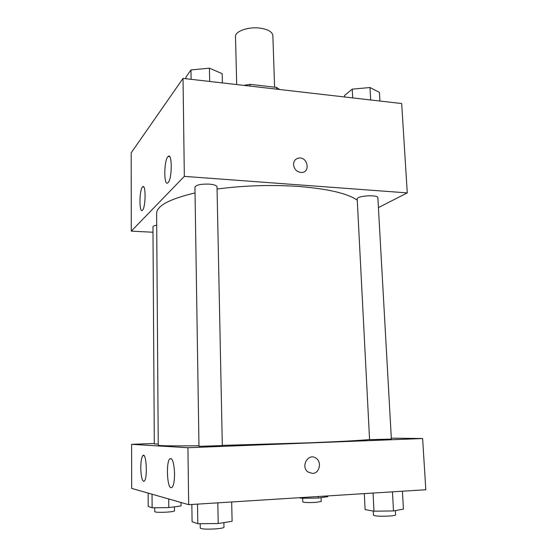 <?xml version="1.0" encoding="UTF-8"?>
<svg xmlns="http://www.w3.org/2000/svg" width="557" height="557" viewBox="0 0 557 557"><rect width="100%" height="100%" fill="white"/><g stroke="black" fill="none" stroke-linecap="round" stroke-linejoin="round"><path stroke-width="0.84" d="M274.608 87.177L272.853 35.564C272.359 31.958 268.3 29.507 260.669 28.219C248.888 26.36 234.859 31.199 235.493 36.678L236.711 84.567M250.016 86.098L249.968 84.33L243.764 85.381M249.968 84.33L276.571 87.407L279.656 89.51M276.634 89.162L276.571 87.407M152.994 232.234L131.292 231.148L131.18 152.827L183.03 78.391L401.681 103.539L407.264 192.903L378.419 207.58M293.518 164.663C293.643 160.903 295.447 158.689 298.921 158.042C307.687 156.747 310.688 172.204 301.699 172.489C297.013 172.19 294.284 169.586 293.518 164.663C293.643 160.903 295.44 158.696 298.921 158.042L298.921 158.042C307.687 156.747 310.688 172.21 301.699 172.489M131.292 231.148L184.325 176.367L183.03 78.391M184.325 176.367L407.264 192.903M142.536 210.177L142.411 210.295C138.999 213.728 139.257 189.206 142.641 186.825C145.941 183.337 145.843 207.225 142.536 210.177M168.103 182.605L167.922 182.78C163.612 187.027 163.862 159.539 168.144 156.468C172.287 152.179 172.266 178.818 168.103 182.605M377.869 197.735C378.217 194.393 356.466 195.758 357.204 199.023L369.57 439.661L391.369 439.083L377.869 197.735M156.705 225.174C154.275 225.613 153.029 226.177 152.959 226.866L154.31 443.992L158.244 444.026M209.216 184.109C200.91 183.887 196.155 184.896 194.943 187.145L198.981 446.317L222.313 445.593L217.021 186.867C216.708 185.474 214.111 184.555 209.216 184.109M357.267 200.242C347.819 193.509 328.435 188.927 299.102 186.484C271.6 184.604 244.251 185.46 217.07 189.046M195.034 192.924C169.558 198.995 156.747 205.818 156.621 213.401L158.251 445.134C158.425 445.851 171.995 446.06 198.974 445.767M369.563 439.55C360.038 440.496 339.854 441.59 309.01 442.822L222.313 445.384M187.925 447.717L131.605 444.326L131.668 488.385L188.677 504.677L187.925 447.717L422.617 438.533L391.32 438.143M154.31 443.483L131.605 444.326M140.782 467.831C140.844 461.481 141.527 457.415 142.843 455.647C146.233 451.365 147.877 478.024 144.347 481.046L143.602 481.332C141.903 480.134 140.963 475.629 140.782 467.831M174.557 473.659C174.522 480.684 173.707 485.251 172.12 487.368L171.041 487.793C167.03 487.479 165.993 461.962 169.801 458.78C172.433 457.68 174.021 462.637 174.557 473.659M188.677 504.677L425.82 489.742L422.617 438.533M312.519 473.45L308.042 472.03C300.132 466.481 308.494 452.361 316.098 458.265C322.106 462.059 319.46 473.436 312.519 473.45C319.46 473.436 322.106 462.059 316.098 458.265C308.487 452.361 300.132 466.481 308.042 472.03L312.519 473.45M364.32 493.613L365.113 509.592L373.991 511.194L393.514 510.943L403.435 509.091L402.405 491.218M373.991 511.194L373.058 493.063M393.514 510.943L392.455 491.845M395.373 510.595L395.609 514.877C395.484 515.336 393.562 515.719 389.851 516.012C380.744 516.457 375.279 516.193 373.448 515.218L373.232 511.054M299.039 497.728L302.249 498.299L318.346 498.055L327.725 496.691L327.69 495.925M302.249 498.299L302.214 497.526M318.346 498.055L318.284 496.517M321.076 497.659L321.229 501.467L315.749 502.379C308.425 502.727 304.108 502.574 302.799 501.934L302.66 498.292M191.845 504.475L192.088 521.742L197.805 523.733L218.205 523.517L232.109 521.296L231.677 501.968M197.805 523.733L197.505 504.12M218.205 523.517L217.808 502.839M223.893 522.605L223.984 527.249C223.698 527.911 220.927 528.461 215.677 528.892C206.751 529.38 201.606 529.122 200.255 528.127L200.186 523.712M148.141 493.091L148.204 506.445L152.117 507.803L168.799 507.573L181.039 505.972L180.997 502.484M152.117 507.803L152.04 494.205M168.799 507.573L168.715 498.975M174.425 506.835L174.466 510.887C174.174 511.375 171.695 511.779 167.037 512.12C159.845 512.489 155.744 512.343 154.735 511.695L154.707 507.768M344.602 96.981L344.525 95.512L352.24 89.141L369.987 87.526L379.421 92.371L379.916 101.04M352.692 97.907L352.24 89.141M370.677 99.975L369.987 87.526M185.927 78.725L185.906 77.165L190.96 69.959L209.425 68.163L222.187 73.677L222.389 82.923M191.107 79.324L190.96 69.959M209.683 81.461L209.425 68.163M142.641 186.825L143.678 186.894M168.144 156.468L169.613 156.594M142.843 455.647L143.985 455.598M169.801 458.78L171.459 458.71"/></g></svg>
